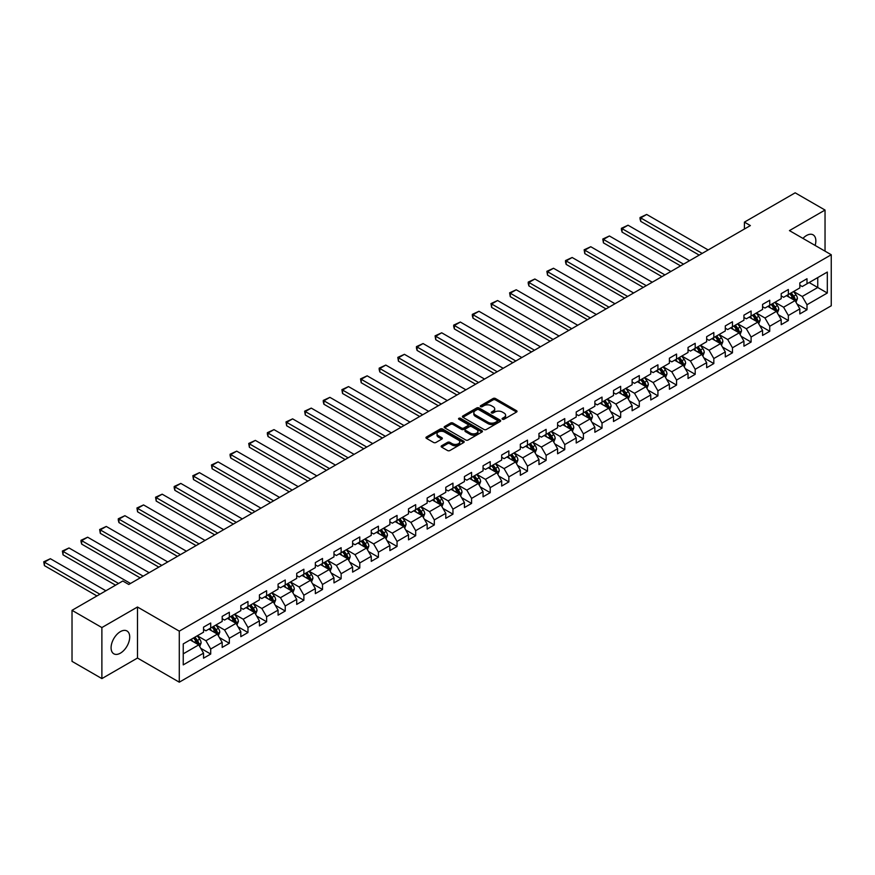 <?xml version="1.0" encoding="UTF-8"?>
<svg xmlns="http://www.w3.org/2000/svg" width="875" height="875" viewBox="0 0 875 875"><rect width="100%" height="100%" fill="white"/><g stroke="black" fill="none" stroke-linecap="round" stroke-linejoin="round"><path stroke-width="1.31" d="M502.436 419.245A1.159 0.667 0 0 0 504.077 419.245L516.534 412.048A1.663 0.963 0 0 0 517.027 411.37A1.663 0.963 0 0 0 516.534 410.703L495.436 398.508A1.663 0.963 0 0 0 493.084 398.508L480.627 405.705A1.159 0.667 0 0 0 482.267 406.656L483.886 405.727A5.305 3.062 0 0 1 491.389 405.727L493.15 406.733A5.305 3.062 0 0 1 494.703 408.909A5.305 3.062 0 0 1 493.15 411.075L491.531 412.005A1.159 0.667 0 0 0 493.172 412.945L494.791 412.016A5.305 3.062 0 0 1 502.294 412.016L504.044 413.033A5.305 3.062 0 0 1 505.608 415.198A5.305 3.062 0 0 1 504.044 417.364L502.436 418.294A1.159 0.667 0 0 0 502.436 419.245L502.436 418.294M120.4 653.155A13.18 7.612 120 0 0 129.008 641.539A13.18 7.612 120 0 0 126.984 630.984A13.18 7.612 120 0 0 120.4 631.63A13.18 7.612 120 0 0 111.792 643.245A13.18 7.612 120 0 0 113.816 653.8A13.18 7.612 120 0 0 120.4 653.155M815.128 245.438A13.18 7.612 120 0 0 813.116 234.85A13.18 7.612 120 0 0 806.52 235.506A13.18 7.612 120 0 0 802.944 238.405M441.613 445.758A1.663 0.963 0 0 0 441.131 446.436A1.663 0.963 0 0 0 441.613 447.114L447.541 450.538A1.663 0.963 0 0 0 449.881 450.538L463.717 442.542A1.663 0.963 0 0 0 464.198 441.875A1.663 0.963 0 0 0 463.717 441.197L442.608 429.012A1.663 0.963 0 0 0 440.267 429.012L426.431 436.997A1.663 0.963 0 0 0 425.95 437.675A1.663 0.963 0 0 0 426.431 438.353L433.584 442.477A1.663 0.963 0 0 0 435.925 442.477L441.853 439.064A1.663 0.963 0 0 0 442.334 438.386A1.663 0.963 0 0 0 441.853 437.708L438.298 435.662A4.441 2.559 0 0 1 437.008 433.847A4.441 2.559 0 0 1 439.742 431.484A4.441 2.559 0 0 1 444.577 432.042L458.467 440.059A4.441 2.559 0 0 1 459.769 441.875A4.441 2.559 0 0 1 457.034 444.238A4.441 2.559 0 0 1 452.2 443.68L449.881 442.345A1.663 0.963 0 0 0 447.541 442.345L441.613 445.758L441.613 447.114M137.484 607.009L101.883 627.561L72.023 610.323L72.023 661.358L101.883 678.595L137.484 658.044L179.287 682.183L179.287 631.148L137.484 607.009L137.484 658.044M825.038 251.158L825.038 210.055L789.447 230.606L831.25 254.745L179.287 631.148M825.038 210.055L795.178 192.817L744.406 222.13L744.406 229.02M72.023 610.323L122.795 581.011L128.767 584.467L750.378 225.575L744.406 222.13M483.995 429.483A1.663 0.963 0 0 0 486.347 429.483L500.183 421.498A1.663 0.963 0 0 0 500.664 420.82A1.663 0.963 0 0 0 500.183 420.142L479.073 407.958A1.663 0.963 0 0 0 476.733 407.958L462.897 415.942A1.663 0.963 0 0 0 462.405 416.62A1.663 0.963 0 0 0 462.897 417.298L483.995 429.483M459.309 419.497A1.159 0.667 0 0 1 460.491 419.661L460.491 418.283L481.95 430.664A1.663 0.963 0 0 1 482.431 431.342A1.663 0.963 0 0 1 481.95 432.02L468.114 440.005A1.663 0.963 0 0 1 465.762 440.005L444.664 427.82L450.581 424.43L450.581 423.052L444.664 426.475A1.663 0.963 0 0 0 444.172 427.142A1.663 0.963 0 0 0 444.664 427.82L444.664 426.475M450.581 424.43A1.663 0.963 0 0 1 452.933 424.43L452.933 423.052A1.663 0.963 0 0 0 450.581 423.052M452.933 423.052L461.486 427.995A1.663 0.963 0 0 0 463.837 427.995L467.764 425.72A1.663 0.963 0 0 0 468.245 425.053A1.663 0.963 0 0 0 467.764 424.375L458.85 419.223A1.159 0.667 0 0 1 460.491 418.283M179.287 682.183L831.25 305.78L831.25 254.745M200.736 648.288L210.711 654.052L210.711 649.009L222.173 642.392L222.173 647.423L229.338 643.289L229.338 638.258L240.811 631.63L240.811 636.672L247.975 632.527L247.975 627.495L259.438 620.878L259.438 625.909L266.613 621.775L266.613 616.733L278.075 610.116L278.075 615.147L285.239 611.012L285.239 605.981L296.712 599.364L296.712 604.395L303.877 600.25L303.877 595.219L315.339 588.602L315.339 593.633L322.514 589.498L322.514 584.467L333.977 577.839L333.977 582.881L341.141 578.736L341.141 573.705L352.614 567.087L352.614 572.119L359.778 567.984L359.778 562.942L371.252 556.325L371.252 561.356L378.416 557.222L378.416 552.191L389.878 545.562L389.878 550.605L397.053 546.459L397.053 541.428L408.516 534.811L408.516 539.842L415.68 535.708L415.68 530.666L427.153 524.048L427.153 529.08L434.317 524.945L434.317 519.914L445.78 513.297L445.78 518.328L452.955 514.183L452.955 509.152L464.417 502.534L464.417 507.566L471.581 503.431L471.581 498.4L483.055 491.772L483.055 496.814L490.219 492.669L490.219 487.637L501.681 481.02L501.681 486.052L508.856 481.917L508.856 476.875L520.319 470.258L520.319 475.289L527.483 471.155L527.483 466.123L538.956 459.495L538.956 464.538L546.12 460.392L546.12 455.361L557.594 448.744L557.594 453.775L564.758 449.641L564.758 444.598L576.22 437.981L576.22 443.013L583.395 438.878L583.395 433.847L594.858 427.23L594.858 432.261L602.022 428.127L602.022 423.084L613.495 416.467L613.495 421.498L620.659 417.364L620.659 412.333L632.122 405.705L632.122 410.747L639.297 406.602L639.297 401.57L650.759 394.953L650.759 399.984L657.923 395.85L657.923 390.808L669.397 384.191L669.397 389.222L676.561 385.087L676.561 380.056L688.034 373.428L688.034 378.47L695.198 374.325L695.198 369.294L706.661 362.677L706.661 367.708L713.825 363.573L713.825 358.531L725.298 351.914L725.298 356.945L732.462 352.811L732.462 347.78L743.936 341.163L743.936 346.194L751.1 342.059L751.1 337.017L762.562 330.4L762.562 335.431L769.737 331.297L769.737 326.266L781.2 319.637L781.2 324.68L788.364 320.534L788.364 315.503L799.837 308.886L799.837 313.917L807.002 309.783L807.002 304.741L827.312 293.016L827.312 272.059L817.753 277.572L817.753 287.503L827.312 293.016M210.711 654.052L203.536 658.186L203.536 653.155L183.236 664.88L183.236 643.913L203.536 632.188L203.536 627.145L210.711 623.011L210.711 628.042L222.173 621.425L222.173 616.394L229.338 612.259L229.338 617.291L240.811 610.673L240.811 605.631L247.975 601.497L247.975 606.528L259.438 599.911L259.438 594.88L266.613 590.734L266.613 595.777L278.075 589.148L278.075 584.117L285.239 579.983L285.239 585.014L296.712 578.397L296.712 573.355L303.877 569.22L303.877 574.252L315.339 567.634L315.339 562.603L322.514 558.458L322.514 563.5L333.977 556.872L333.977 551.841L341.141 547.706L341.141 552.738L352.614 546.12L352.614 541.089L359.778 536.944L359.778 541.975L371.252 535.358L371.252 530.327L378.416 526.192L378.416 531.223L389.878 524.606L389.878 519.564L397.053 515.43L397.053 520.461L408.516 513.844L408.516 508.812L415.68 504.667L415.68 509.709L427.153 503.081L427.153 498.05L434.317 493.916L434.317 498.947L445.78 492.33L445.78 487.287L452.955 483.153L452.955 488.184L464.417 481.567L464.417 476.536L471.581 472.391L471.581 477.433L483.055 470.805L483.055 465.773L490.219 461.639L490.219 466.67L501.681 460.053L501.681 455.022L508.856 450.877L508.856 455.908L520.319 449.291L520.319 444.259L527.483 440.125L527.483 445.156L538.956 438.539L538.956 433.497L546.12 429.363L546.12 434.394L557.594 427.777L557.594 422.745L564.758 418.6L564.758 423.642L576.22 417.014L576.22 411.983L583.395 407.848L583.395 412.88L594.858 406.262L594.858 401.22L602.022 397.086L602.022 402.117L613.495 395.5L613.495 390.469L620.659 386.323L620.659 391.366L632.122 384.738L632.122 379.706L639.297 375.572L639.297 380.603L650.759 373.986L650.759 368.955L657.923 364.809L657.923 369.852L669.397 363.223L669.397 358.192L676.561 354.058L676.561 359.089L688.034 352.472L688.034 347.43L695.198 343.295L695.198 348.327L706.661 341.709L706.661 336.678L713.825 332.533L713.825 337.575L725.298 330.947L725.298 325.916L732.462 321.781L732.462 326.812L743.936 320.195L743.936 315.153L751.1 311.019L751.1 316.05L762.562 309.433L762.562 304.402L769.737 300.256L769.737 305.298L781.2 298.67L781.2 293.639L788.364 289.505L788.364 294.536L799.837 287.919L799.837 282.887L807.002 278.742L807.002 283.784L827.312 272.059M208.797 629.147L217.394 634.112L205.931 640.741L197.323 635.775M203.536 629.431L205.931 630.809L210.711 628.042M205.931 640.741L210.711 649.009M217.394 634.112L222.173 642.392M227.423 618.395L236.031 623.361L224.558 629.978L215.961 625.013M222.173 618.669L224.558 620.047L229.338 617.291M224.558 629.978L229.338 638.258M236.031 623.361L240.811 631.63M246.061 607.633L254.669 612.598L243.195 619.216L234.598 614.25M240.811 607.906L243.195 609.284L247.975 606.528M243.195 619.216L247.975 627.495M254.669 612.598L259.438 620.878M264.698 596.87L273.295 601.836L261.833 608.464L253.225 603.498M259.438 597.155L261.833 598.533L266.613 595.777M261.833 608.464L266.613 616.733M273.295 601.836L278.075 610.116M283.336 586.119L291.933 591.084L280.459 597.702L271.863 592.736M278.075 586.392L280.459 587.77L285.239 585.014M280.459 597.702L285.239 605.981M291.933 591.084L296.712 599.364M301.962 575.356L310.57 580.322L299.097 586.95L290.5 581.984M296.712 575.63L299.097 577.019L303.877 574.252M299.097 586.95L303.877 595.219M310.57 580.322L315.339 588.602M320.6 564.605L329.197 569.57L317.734 576.188L309.137 571.222M315.339 564.878L317.734 566.256L322.514 563.5M317.734 576.188L322.514 584.467M329.197 569.57L333.977 577.839M339.238 553.842L347.834 558.808L336.372 565.425L327.764 560.459M333.977 554.116L336.372 555.494L341.141 552.738M336.372 565.425L341.141 573.705M347.834 558.808L352.614 567.087M357.864 543.08L366.472 548.045L354.998 554.673L346.402 549.708M352.614 543.364L354.998 544.742L359.778 541.975M354.998 554.673L359.778 562.942M366.472 548.045L371.252 556.325M376.502 532.328L385.098 537.294L373.636 543.911L365.039 538.945M371.252 532.602L373.636 533.98L378.416 531.223M373.636 543.911L378.416 552.191M385.098 537.294L389.878 545.562M395.139 521.566L403.736 526.531L392.273 533.148L383.666 528.183M389.878 521.839L392.273 523.217L397.053 520.461M392.273 533.148L397.053 541.428M403.736 526.531L408.516 534.811M413.766 510.814L422.373 515.769L410.9 522.397L402.303 517.431M408.516 511.087L410.9 512.466L415.68 509.709M410.9 522.397L415.68 530.666M422.373 515.769L427.153 524.048M432.403 500.052L441.011 505.017L429.538 511.634L420.941 506.669M427.153 500.325L429.538 501.703L434.317 498.947M429.538 511.634L434.317 519.914M441.011 505.017L445.78 513.297M451.041 489.289L459.637 494.255L448.175 500.883L439.567 495.917M445.78 489.562L448.175 490.952L452.955 488.184M448.175 500.883L452.955 509.152M459.637 494.255L464.417 502.534M469.678 478.537L478.275 483.503L466.812 490.12L458.205 485.155M464.417 478.811L466.812 480.189L471.581 477.433M466.812 490.12L471.581 498.4M478.275 483.503L483.055 491.772M488.305 467.775L496.912 472.741L485.439 479.358L476.842 474.392M483.055 468.048L485.439 469.427L490.219 466.67M485.439 479.358L490.219 487.637M496.912 472.741L501.681 481.02M506.942 457.012L515.539 461.978L504.077 468.606L495.48 463.641M501.681 457.297L504.077 458.675L508.856 455.908M504.077 468.606L508.856 476.875M515.539 461.978L520.319 470.258M525.58 446.261L534.177 451.227L522.714 457.844L514.106 452.878M520.319 446.534L522.714 447.912L527.483 445.156M522.714 457.844L527.483 466.123M534.177 451.227L538.956 459.495M544.206 435.498L552.814 440.464L541.341 447.081L532.744 442.116M538.956 435.772L541.341 437.15L546.12 434.394M541.341 447.081L546.12 455.361M552.814 440.464L557.594 448.744M562.844 424.747L571.441 429.712L559.978 436.33L551.381 431.364M557.594 425.02L559.978 426.398L564.758 423.642M559.978 436.33L564.758 444.598M571.441 429.712L576.22 437.981M581.481 413.984L590.078 418.95L578.616 425.567L570.008 420.602M576.22 414.258L578.616 415.636L583.395 412.88M578.616 425.567L583.395 433.847M590.078 418.95L594.858 427.23M600.119 403.222L608.716 408.188L597.242 414.816L588.645 409.85M594.858 403.495L597.242 404.884L602.022 402.117M597.242 414.816L602.022 423.084M608.716 408.188L613.495 416.467M618.745 392.47L627.353 397.436L615.88 404.053L607.283 399.087M613.495 392.744L615.88 394.122L620.659 391.366M615.88 404.053L620.659 412.333M627.353 397.436L632.122 405.705M637.383 381.708L645.98 386.673L634.517 393.291L625.909 388.325M632.122 381.981L634.517 383.359L639.297 380.603M634.517 393.291L639.297 401.57M645.98 386.673L650.759 394.953M656.02 370.945L664.617 375.911L653.155 382.539L644.547 377.573M650.759 371.23L653.155 372.608L657.923 369.852M653.155 382.539L657.923 390.808M664.617 375.911L669.397 384.191M674.647 360.194L683.255 365.159L671.781 371.777L663.184 366.811M669.397 360.467L671.781 361.845L676.561 359.089M671.781 371.777L676.561 380.056M683.255 365.159L688.034 373.428M693.284 349.431L701.881 354.397L690.419 361.014L681.822 356.048M688.034 349.705L690.419 351.083L695.198 348.327M690.419 361.014L695.198 369.294M701.881 354.397L706.661 362.677M711.922 338.68L720.519 343.645L709.056 350.262L700.448 345.297M706.661 338.953L709.056 340.331L713.825 337.575M709.056 350.262L713.825 358.531M720.519 343.645L725.298 351.914M730.548 327.917L739.156 332.883L727.683 339.5L719.086 334.534M725.298 328.191L727.683 329.569L732.462 326.812M727.683 339.5L732.462 347.78M739.156 332.883L743.936 341.163M749.186 317.155L757.783 322.12L746.32 328.748L737.723 323.783M743.936 317.439L746.32 318.817L751.1 316.05M746.32 328.748L751.1 337.017M757.783 322.12L762.562 330.4M767.823 306.403L776.42 311.369L764.958 317.986L756.35 313.02M762.562 306.677L764.958 308.055L769.737 305.298M764.958 317.986L769.737 326.266M776.42 311.369L781.2 319.637M786.461 295.641L795.058 300.606L783.584 307.223L774.987 302.258M781.2 295.914L783.584 297.292L788.364 294.536M783.584 307.223L788.364 315.503M795.058 300.606L799.837 308.886M809.156 282.537L817.753 287.503L802.222 296.472L793.625 291.506M799.837 285.163L802.222 286.541L807.002 283.784M802.222 296.472L807.002 304.741M101.883 627.561L101.883 678.595M183.236 653.844L198.756 644.875L190.159 639.909M198.756 644.875L203.536 653.155M797.027 304.019L807.002 309.783M778.389 314.781L788.364 320.534M759.762 325.533L769.737 331.297M741.125 336.295L751.1 342.059M722.487 347.058L732.462 352.811M703.861 357.809L713.825 363.573M685.223 368.572L695.198 374.325M666.586 379.334L676.561 385.087M647.948 390.086L657.923 395.85M629.322 400.848L639.297 406.602M610.684 411.6L620.659 417.364M592.047 422.363L602.022 428.127M573.42 433.125L583.395 438.878M554.783 443.877L564.758 449.641M536.145 454.639L546.12 460.392M517.519 465.402L527.483 471.155M498.881 476.153L508.856 481.917M480.244 486.916L490.219 492.669M461.606 497.667L471.581 503.431M442.98 508.43L452.955 514.183M424.342 519.192L434.317 524.945M405.705 529.944L415.68 535.708M387.078 540.706L397.053 546.459M368.441 551.469L378.416 557.222M349.803 562.22L359.778 567.984M331.177 572.983L341.141 578.736M312.539 583.734L322.514 589.498M293.902 594.497L303.877 600.25M275.264 605.259L285.239 611.012M256.637 616.011L266.613 621.775M238 626.773L247.975 632.527M219.363 637.525L229.338 643.289M502.895 419.409L504.044 418.742A5.305 3.062 0 0 0 505.608 416.577L505.608 415.198M494.703 408.909L494.703 410.288A5.305 3.062 0 0 1 493.15 412.453L492.002 413.109M516.534 410.703L516.534 412.048L495.436 399.897A1.663 0.963 0 0 0 493.084 399.897L481.097 406.82M500.161 421.509L479.073 409.336A1.663 0.963 0 0 0 476.733 409.336L462.919 417.309M497.252 421.291A1.159 0.667 0 0 0 497.252 420.339L478.723 409.653A1.159 0.667 0 0 0 477.083 409.653L475.377 410.627A5.305 3.062 0 0 0 473.823 412.792A5.305 3.062 0 0 0 475.377 414.958L488.042 422.275A5.305 3.062 0 0 0 495.545 422.275L497.252 421.291L497.252 422.669A1.159 0.667 0 0 0 497.591 422.198L497.591 420.82M473.823 412.792L473.823 414.17A5.305 3.062 0 0 0 475.377 416.347L475.377 414.958M497.252 422.669L495.545 423.653A5.305 3.062 0 0 1 488.042 423.653L475.377 416.347M452.933 424.43L461.486 429.373A1.663 0.963 0 0 0 463.837 429.373L467.764 427.109A1.663 0.963 0 0 0 468.245 426.431L468.245 425.053M460.491 419.661L481.928 432.031M470.367 433.125A4.441 2.559 0 0 0 475.202 433.672A4.441 2.559 0 0 0 477.936 431.309A4.441 2.559 0 0 0 476.645 429.505L471.745 426.672A1.663 0.963 0 0 0 469.405 426.672L465.478 428.936A1.663 0.963 0 0 0 464.986 429.614A1.663 0.963 0 0 0 465.478 430.292L470.367 433.125L470.367 434.503A4.441 2.559 0 0 0 475.202 435.061A4.441 2.559 0 0 0 477.936 432.688L477.936 431.309M464.986 429.614L464.986 430.992A1.663 0.963 0 0 0 465.478 431.67L465.478 430.292M470.367 434.503L465.478 431.67M459.769 441.875L459.769 443.253A4.441 2.559 0 0 1 457.034 445.616A4.441 2.559 0 0 1 452.2 445.058L449.881 443.723A1.663 0.963 0 0 0 447.541 443.723L441.634 447.125M437.008 433.847L437.008 435.225A4.441 2.559 0 0 0 438.298 437.041L438.298 435.662M441.831 439.075L438.298 437.041M463.695 442.564L442.608 430.391A1.663 0.963 0 0 0 440.267 430.391L426.453 438.364L426.431 436.997M795.998 302.236L797.42 298.659A4.473 2.581 -120 0 0 795.987 294.853L793.527 291.561M702.188 253.4L640.708 217.908L646.68 214.452L708.159 249.955M789.228 297.238L787.555 295.006M640.708 221.353L640.041 218.903L640.041 217.525L640.708 217.908L640.708 221.353L699.202 255.128M789.83 293.694L792.291 296.986A4.473 2.581 60 0 1 793.57 299.677L795.003 298.856A4.473 2.581 -120 0 0 793.723 296.155L791.263 292.873M790.136 293.519L792.87 297.172A2.286 1.312 60 0 1 793.286 297.861L795.003 298.856M640.041 217.525L646.68 214.452M777.361 312.998L778.783 309.422A4.473 2.581 -120 0 0 777.361 305.605L774.889 302.312M683.55 264.163L622.07 228.659L628.042 225.214L689.522 260.706M770.591 308L768.917 305.769M622.07 232.116L621.414 229.666L621.414 228.287L622.07 228.659L622.07 232.116L680.564 265.88M771.192 304.456L773.653 307.748A4.473 2.581 60 0 1 774.933 310.439L776.366 309.608A4.473 2.581 -120 0 0 775.086 306.917L772.625 303.625M771.498 304.27L774.233 307.923A2.286 1.312 60 0 1 774.648 308.623L776.366 309.608M621.414 228.287L628.042 225.214M758.734 323.761L760.156 320.173A4.473 2.581 -120 0 0 758.723 316.367L756.263 313.075M664.912 274.914L603.433 239.422L609.405 235.977L670.884 271.469M751.964 318.762L750.291 316.52M603.433 242.867L602.777 239.039L603.433 239.422L603.433 242.867L661.927 276.642M752.555 315.208L755.027 318.5A4.473 2.581 60 0 1 756.306 321.202L757.739 320.37A4.473 2.581 -120 0 0 756.459 317.68L753.988 314.387M752.872 315.033L755.606 318.686A2.286 1.312 60 0 1 756.022 319.375L757.739 320.37M602.777 239.039L609.405 235.977M740.097 334.512L741.519 330.936A4.473 2.581 -120 0 0 740.086 327.13L737.625 323.837M646.286 285.677L584.795 250.184L590.767 246.728L652.258 282.231M733.327 329.514L731.653 327.283M584.795 253.63L584.139 249.802L584.795 250.184L584.795 253.63L643.289 287.405M733.917 325.97L736.389 329.263A4.473 2.581 60 0 1 737.669 331.953L739.102 331.133A4.473 2.581 -120 0 0 737.822 328.431L735.35 325.139M734.234 325.795L736.969 329.438A2.286 1.312 60 0 1 737.384 330.137L739.102 331.133M584.139 249.802L590.767 246.728M721.459 345.275L722.881 341.698A4.473 2.581 -120 0 0 721.459 337.881L718.988 334.589M627.648 296.439L566.169 260.936L572.141 257.491L633.62 292.983M714.689 340.277L713.016 338.045M566.169 264.392L565.512 261.942L565.512 260.564L566.169 260.936L566.169 264.392L624.663 298.156M715.291 336.733L717.752 340.025A4.473 2.581 60 0 1 719.031 342.716L720.464 341.884A4.473 2.581 -120 0 0 719.184 339.194L716.723 335.902M715.597 336.547L718.331 340.2A2.286 1.312 60 0 1 718.747 340.889L720.464 341.884M565.512 260.564L572.141 257.491M702.833 356.037L704.255 352.45A4.473 2.581 -120 0 0 702.822 348.644L700.361 345.352M609.011 307.191L547.531 271.698L553.503 268.253L614.983 303.745M696.062 351.039L694.378 348.797M547.531 275.144L546.875 271.316L547.531 271.698L547.531 275.144L606.025 308.919M696.653 347.484L699.114 350.777A4.473 2.581 60 0 1 700.405 353.467L701.837 352.647A4.473 2.581 -120 0 0 700.547 349.956L698.086 346.664M696.97 347.309L699.705 350.962A2.286 1.312 60 0 1 700.109 351.652L701.837 352.647M546.875 271.316L553.503 268.253M684.195 366.789L685.617 363.212A4.473 2.581 -120 0 0 684.184 359.395L681.723 356.114M590.373 317.953L528.894 282.45L534.866 279.005L596.345 314.508M677.425 361.791L675.752 359.559M528.894 285.906L528.237 283.456L528.237 282.078L528.894 282.45L528.894 285.906L587.387 319.67M678.016 358.247L680.487 361.539A4.473 2.581 60 0 1 681.767 364.23L683.2 363.398A4.473 2.581 -120 0 0 681.92 360.708L679.448 357.416M678.333 358.072L681.067 361.714A2.286 1.312 60 0 1 681.483 362.414L683.2 363.398M528.237 282.078L534.866 279.005M665.558 377.552L666.98 373.975A4.473 2.581 -120 0 0 665.558 370.158L663.086 366.866M571.747 328.705L510.267 293.212L516.239 289.767L577.719 325.259M658.788 372.553L657.114 370.311M510.267 296.658L509.611 292.83L510.267 293.212L510.267 296.658L568.761 330.433M659.389 369.009L661.85 372.302A4.473 2.581 60 0 1 663.13 374.992L664.562 374.161A4.473 2.581 -120 0 0 663.283 371.47L660.822 368.178M659.695 368.823L662.43 372.477A2.286 1.312 60 0 1 662.845 373.166L664.562 374.161M509.611 292.83L516.239 289.767M646.931 388.303L648.342 384.727A4.473 2.581 -120 0 0 646.92 380.92L644.448 377.628M553.109 339.467L491.63 303.975L497.602 300.519L559.081 336.022M640.15 383.305L638.477 381.073M491.63 307.42L490.973 303.592L491.63 303.975L491.63 307.42L550.123 341.195M640.752 379.761L643.213 383.053A4.473 2.581 60 0 1 644.492 385.744L645.925 384.923A4.473 2.581 -120 0 0 644.645 382.222L642.184 378.941M641.058 379.586L643.792 383.239A2.286 1.312 60 0 1 644.208 383.928L645.925 384.923M490.973 303.592L497.602 300.519M628.294 399.066L629.716 395.489A4.473 2.581 -120 0 0 628.283 391.672L625.822 388.38M534.472 350.23L472.992 314.727L478.964 311.281L540.444 346.773M621.523 394.067L619.85 391.836M472.992 318.183L472.336 315.733L472.336 314.355L472.992 314.727L472.992 318.183L531.486 351.947M622.114 390.523L624.586 393.816A4.473 2.581 60 0 1 625.866 396.506L627.298 395.675A4.473 2.581 -120 0 0 626.019 392.984L623.547 389.692M622.431 390.337L625.166 393.991A2.286 1.312 60 0 1 625.581 394.691L627.298 395.675M472.336 314.355L478.964 311.281M609.656 409.828L611.078 406.241A4.473 2.581 -120 0 0 609.645 402.434L607.184 399.142M515.845 360.981L454.366 325.489L460.337 322.044L521.817 357.536M602.886 404.83L601.212 402.587M454.366 328.934L453.698 326.484L453.698 325.106L454.366 325.489L454.366 328.934L512.859 362.709M603.477 401.275L605.948 404.567A4.473 2.581 60 0 1 607.228 407.269L608.661 406.438A4.473 2.581 -120 0 0 607.381 403.747L604.92 400.455M603.794 401.1L606.528 404.753A2.286 1.312 60 0 1 606.944 405.442L608.661 406.438M453.698 325.106L460.337 322.044M591.019 420.58L592.441 417.003A4.473 2.581 -120 0 0 591.019 413.197L588.547 409.905M497.208 371.744L435.728 336.252L441.7 332.795L503.18 368.298M584.248 415.581L582.575 413.35M435.728 339.697L435.072 335.869L435.728 336.252L435.728 339.697L494.222 373.472M584.85 412.038L587.311 415.33A4.473 2.581 60 0 1 588.591 418.02L590.023 417.2A4.473 2.581 -120 0 0 588.744 414.498L586.283 411.206M585.156 411.863L587.891 415.505A2.286 1.312 60 0 1 588.306 416.205L590.023 417.2M435.072 335.869L441.7 332.795M572.392 431.342L573.814 427.766A4.473 2.581 -120 0 0 572.381 423.948L569.92 420.656M478.57 382.506L417.091 347.003L423.062 343.558L484.542 379.05M565.622 426.344L563.948 424.113M417.091 350.448L416.434 348.009L416.434 346.631L417.091 347.003L417.091 350.448L475.584 384.223M566.212 422.8L568.673 426.092A4.473 2.581 60 0 1 569.964 428.783L571.397 427.952A4.473 2.581 -120 0 0 570.117 425.261L567.645 421.969M566.53 422.614L569.264 426.267A2.286 1.312 60 0 1 569.68 426.956L571.397 427.952M416.434 346.631L423.062 343.558M553.755 442.105L555.177 438.517A4.473 2.581 -120 0 0 553.744 434.711L551.283 431.419M459.933 393.258L398.453 357.766L404.425 354.32L465.916 389.812M546.984 437.106L545.311 434.864M398.453 361.211L397.797 357.383L398.453 357.766L398.453 361.211L456.947 394.986M547.575 433.552L550.047 436.844A4.473 2.581 60 0 1 551.327 439.534L552.759 438.714A4.473 2.581 -120 0 0 551.48 436.023L549.008 432.731M547.892 433.377L550.627 437.03A2.286 1.312 60 0 1 551.042 437.719L552.759 438.714M397.797 357.383L404.425 354.32M535.117 452.856L536.539 449.28A4.473 2.581 -120 0 0 535.117 445.462L532.645 442.181M441.306 404.02L379.827 368.517L385.798 365.072L447.278 400.575M528.347 447.858L526.673 445.627M379.827 371.973L379.17 369.523L379.17 368.145L379.827 368.517L379.827 371.973L438.32 405.737M528.948 444.314L531.409 447.606A4.473 2.581 60 0 1 532.689 450.297L534.122 449.466A4.473 2.581 -120 0 0 532.842 446.775L530.381 443.483M529.255 444.139L531.989 447.781A2.286 1.312 60 0 1 532.405 448.481L534.122 449.466M379.17 368.145L385.798 365.072M516.491 463.619L517.913 460.042A4.473 2.581 -120 0 0 516.48 456.225L514.019 452.933M422.669 414.772L361.189 379.28L367.161 375.834L428.641 411.327M509.72 458.62L508.036 456.378M361.189 382.725L360.533 378.897L361.189 379.28L361.189 382.725L419.683 416.5M510.311 455.077L512.772 458.358A4.473 2.581 60 0 1 514.062 461.059L515.495 460.228A4.473 2.581 -120 0 0 514.205 457.537L511.744 454.245M510.617 454.891L513.363 458.544A2.286 1.312 60 0 1 513.767 459.233L515.495 460.228M360.533 378.897L367.161 375.834M497.853 474.37L499.275 470.794A4.473 2.581 -120 0 0 497.842 466.987L495.381 463.695M404.031 425.534L342.552 390.042L348.523 386.586L410.003 422.089M491.083 469.372L489.409 467.141M342.552 393.488L341.895 389.659L342.552 390.042L342.552 393.488L401.045 427.262M491.673 465.828L494.145 469.12A4.473 2.581 60 0 1 495.425 471.811L496.858 470.991A4.473 2.581 -120 0 0 495.578 468.289L493.106 465.008M491.991 465.653L494.725 469.306A2.286 1.312 60 0 1 495.141 469.995L496.858 470.991M341.895 389.659L348.523 386.586M479.216 485.133L480.637 481.556A4.473 2.581 -120 0 0 479.216 477.739L476.744 474.447M385.405 436.297L323.925 400.794L329.897 397.348L391.377 432.841M472.445 480.134L470.772 477.903M323.925 404.25L323.269 401.8L323.269 400.422L323.925 400.794L323.925 404.25L382.419 438.014M473.047 476.591L475.508 479.883A4.473 2.581 60 0 1 476.788 482.573L478.22 481.742A4.473 2.581 -120 0 0 476.941 479.052L474.48 475.759M473.353 476.405L476.087 480.058A2.286 1.312 60 0 1 476.503 480.758L478.22 481.742M323.269 400.422L329.897 397.348M460.589 495.895L462 492.308A4.473 2.581 -120 0 0 460.578 488.502L458.106 485.209M366.767 447.048L305.288 411.556L311.259 408.111L372.739 443.603M453.808 490.897L452.134 488.655M305.288 415.002L304.631 411.173L305.288 411.556L305.288 415.002L363.781 448.777M454.409 487.342L456.87 490.634A4.473 2.581 60 0 1 458.15 493.336L459.583 492.505A4.473 2.581 -120 0 0 458.303 489.814L455.842 486.522M454.716 487.167L457.45 490.82A2.286 1.312 60 0 1 457.866 491.509L459.583 492.505M304.631 411.173L311.259 408.111M441.952 506.647L443.373 503.07A4.473 2.581 -120 0 0 441.941 499.264L439.48 495.972M348.13 457.811L286.65 422.319L292.622 418.862L354.102 454.366M435.181 501.648L433.508 499.417M286.65 425.764L285.994 421.936L286.65 422.319L286.65 425.764L345.144 459.539M435.772 498.105L438.244 501.397A4.473 2.581 60 0 1 439.523 504.087L440.956 503.256A4.473 2.581 -120 0 0 439.677 500.566L437.205 497.273M436.089 497.93L438.823 501.572A2.286 1.312 60 0 1 439.239 502.272L440.956 503.256M285.994 421.936L292.622 418.862M423.314 517.409L424.736 513.833A4.473 2.581 -120 0 0 423.303 510.016L420.842 506.723M329.503 468.573L268.012 433.07L273.995 429.625L335.475 465.117M416.544 512.411L414.87 510.18M268.012 436.516L267.356 434.077L267.356 432.698L268.012 433.07L268.012 436.516L326.517 470.291M417.134 508.867L419.606 512.159A4.473 2.581 60 0 1 420.886 514.85L422.319 514.019A4.473 2.581 -120 0 0 421.039 511.328L418.578 508.036M417.452 508.681L420.186 512.334A2.286 1.312 60 0 1 420.602 513.023L422.319 514.019M267.356 432.698L273.995 429.625M404.677 528.172L406.098 524.584A4.473 2.581 -120 0 0 404.677 520.778L402.205 517.486M310.866 479.325L249.386 443.833L255.358 440.387L316.838 475.88M397.906 523.173L396.233 520.931M249.386 447.278L248.73 443.45L249.386 443.833L249.386 447.278L307.88 481.053M398.508 519.619L400.969 522.911A4.473 2.581 60 0 1 402.248 525.602L403.681 524.781A4.473 2.581 -120 0 0 402.402 522.091L399.941 518.798M398.814 519.444L401.548 523.097A2.286 1.312 60 0 1 401.964 523.786L403.681 524.781M248.73 443.45L255.358 440.387M386.05 538.923L387.472 535.347A4.473 2.581 -120 0 0 386.039 531.53L383.578 528.237M292.228 490.087L230.748 454.584L236.72 451.139L298.2 486.642M379.28 533.925L377.606 531.694M230.748 458.041L230.092 455.591L230.092 454.212L230.748 454.584L230.748 458.041L289.242 491.805M379.87 530.381L382.331 533.673A4.473 2.581 60 0 1 383.622 536.364L385.055 535.533A4.473 2.581 -120 0 0 383.775 532.842L381.303 529.55M380.188 530.195L382.922 533.848A2.286 1.312 60 0 1 383.338 534.548L385.055 535.533M230.092 454.212L236.72 451.139M367.413 549.686L368.834 546.109A4.473 2.581 -120 0 0 367.402 542.292L364.941 539M273.591 500.839L212.111 465.347L218.083 461.902L279.573 497.394M360.642 544.688L358.969 542.445M212.111 468.792L211.455 464.964L212.111 465.347L212.111 468.792L270.605 502.567M361.233 541.144L363.705 544.425A4.473 2.581 60 0 1 364.984 547.127L366.417 546.295A4.473 2.581 -120 0 0 365.137 543.605L362.666 540.312M361.55 540.958L364.284 544.611A2.286 1.312 60 0 1 364.7 545.3L366.417 546.295M211.455 464.964L218.083 461.902M348.775 560.438L350.197 556.861A4.473 2.581 -120 0 0 348.775 553.055L346.303 549.762M254.964 511.602L193.484 476.109L199.456 472.653L260.936 508.156M342.005 555.439L340.331 553.208M193.484 479.555L192.828 475.727L193.484 476.109L193.484 479.555L251.978 513.33M342.606 551.895L345.067 555.188A4.473 2.581 60 0 1 346.347 557.878L347.78 557.058A4.473 2.581 -120 0 0 346.5 554.356L344.039 551.075M342.912 551.72L345.647 555.373A2.286 1.312 60 0 1 346.062 556.062L347.78 557.058M192.828 475.727L199.456 472.653M330.148 571.2L331.57 567.623A4.473 2.581 -120 0 0 330.137 563.806L327.666 560.514M236.327 522.364L174.847 486.861L180.819 483.416L242.298 518.908M323.378 566.202L321.694 563.97M174.847 490.317L174.191 487.867L174.191 486.489L174.847 486.861L174.847 490.317L233.341 524.081M323.969 562.658L326.43 565.95A4.473 2.581 60 0 1 327.72 568.641L329.153 567.809A4.473 2.581 -120 0 0 327.863 565.119L325.402 561.827M324.275 562.472L327.02 566.125A2.286 1.312 60 0 1 327.425 566.825L329.153 567.809M174.191 486.489L180.819 483.416M311.511 581.963L312.933 578.375A4.473 2.581 -120 0 0 311.5 574.569L309.039 571.277M217.689 533.116L156.209 497.623L162.181 494.178L223.661 529.67M304.741 576.964L303.067 574.722M156.209 501.069L155.553 497.241L156.209 497.623L156.209 501.069L214.703 534.844M305.331 573.409L307.803 576.702A4.473 2.581 60 0 1 309.083 579.403L310.516 578.572A4.473 2.581 -120 0 0 309.236 575.881L306.764 572.589M305.648 573.234L308.383 576.888A2.286 1.312 60 0 1 308.798 577.577L310.516 578.572M155.553 497.241L162.181 494.178M292.873 592.714L294.295 589.137A4.473 2.581 -120 0 0 292.863 585.331L290.402 582.039M199.062 543.878L137.583 508.386L143.555 504.93L205.034 540.433M286.103 587.716L284.43 585.484M137.583 511.831L136.927 508.003L137.583 508.386L137.583 511.831L196.077 545.606M286.705 584.172L289.166 587.464A4.473 2.581 60 0 1 290.445 590.155L291.878 589.323A4.473 2.581 -120 0 0 290.598 586.633L288.137 583.341M287.011 583.997L289.745 587.639A2.286 1.312 60 0 1 290.161 588.339L291.878 589.323M136.927 508.003L143.555 504.93M274.236 603.477L275.658 599.9A4.473 2.581 -120 0 0 274.236 596.083L271.764 592.791M180.425 554.641L118.945 519.137L124.917 515.692L186.397 551.184M267.466 598.478L265.792 596.247M118.945 522.583L118.289 520.144L118.289 518.766L118.945 519.137L118.945 522.583L177.439 556.358M268.067 594.934L270.528 598.227A4.473 2.581 60 0 1 271.808 600.917L273.241 600.086A4.473 2.581 -120 0 0 271.961 597.395L269.5 594.103M268.373 594.748L271.108 598.402A2.286 1.312 60 0 1 271.523 599.091L273.241 600.086M118.289 518.766L124.917 515.692M255.609 614.239L257.031 610.652A4.473 2.581 -120 0 0 255.598 606.845L253.137 603.553M161.787 565.392L100.308 529.9L106.28 526.455L167.759 561.947M248.839 609.241L247.166 606.998M100.308 533.345L99.652 529.517L100.308 529.9L100.308 533.345L158.802 567.12M249.43 605.686L251.902 608.978A4.473 2.581 60 0 1 253.181 611.669L254.614 610.848A4.473 2.581 -120 0 0 253.334 608.158L250.863 604.866M249.747 605.511L252.481 609.164A2.286 1.312 60 0 1 252.897 609.853L254.614 610.848M99.652 529.517L106.28 526.455M236.972 624.991L238.394 621.414A4.473 2.581 -120 0 0 236.961 617.597L234.5 614.305M143.161 576.155L81.67 540.652L87.653 537.206L149.133 572.698M230.202 619.992L228.528 617.761M81.67 544.108L81.014 541.658L81.014 540.28L81.67 540.652L81.67 544.108L140.175 577.872M230.792 616.448L233.264 619.741A4.473 2.581 60 0 1 234.544 622.431L235.977 621.6A4.473 2.581 -120 0 0 234.697 618.909L232.225 615.617M231.109 616.263L233.844 619.916A2.286 1.312 60 0 1 234.259 620.616L235.977 621.6M81.014 540.28L87.653 537.206M218.334 635.753L219.756 632.177A4.473 2.581 -120 0 0 218.334 628.359L215.863 625.067M118.552 583.461L63.044 551.414L69.016 547.969L130.495 583.461M211.564 630.755L209.891 628.512M63.044 554.859L62.387 551.031L63.044 551.414L63.044 554.859L115.566 585.189M212.166 627.211L214.627 630.492A4.473 2.581 60 0 1 215.906 633.194L217.339 632.362A4.473 2.581 -120 0 0 216.059 629.672L213.598 626.38M212.472 627.025L215.206 630.678A2.286 1.312 60 0 1 215.622 631.367L217.339 632.362M62.387 551.031L69.016 547.969M199.708 646.505L201.13 642.928A4.473 2.581 -120 0 0 199.697 639.122L197.236 635.83M99.914 594.223L44.406 562.177L50.378 558.72L105.886 590.767M192.938 641.506L191.264 639.275M44.406 565.622L43.75 561.794L44.406 562.177L44.406 565.622L96.928 595.941M193.528 637.962L195.989 641.255A4.473 2.581 60 0 1 197.28 643.945L198.713 643.125A4.473 2.581 -120 0 0 197.422 640.423L194.961 637.142M193.845 637.788L196.58 641.441A2.286 1.312 60 0 1 196.984 642.13L198.713 643.125M43.75 561.794L50.378 558.72M504.044 418.742L504.044 417.364M491.531 412.945L491.531 412.005M493.15 412.453L493.15 411.075M480.627 406.656L480.627 405.705M493.084 399.897L493.084 398.508M495.436 399.897L495.436 398.508M462.897 417.298L462.897 415.942M476.733 409.336L476.733 407.958M479.073 409.336L479.073 407.958M500.183 421.498L500.183 420.142M488.042 423.653L488.042 422.275M495.545 423.653L495.545 422.275M461.486 429.373L461.486 427.995M463.837 429.373L463.837 427.995M467.764 427.109L467.764 425.72M481.95 432.02L481.95 430.664M447.541 443.723L447.541 442.345M449.881 443.723L449.881 442.345M452.2 445.058L452.2 443.68M441.853 439.064L441.853 437.708M440.267 430.391L440.267 429.012M442.608 430.391L442.608 429.012M463.717 442.542L463.717 441.197M794.609 300.355L797.387 298.747M793.723 296.155L795.987 294.853M790.541 298.003L792.291 296.986M775.983 311.106L778.761 309.509M775.086 306.917L777.361 305.605M771.903 308.755L773.653 307.748M757.345 321.869L760.123 320.261M756.459 317.68L758.723 316.367M753.266 319.517L755.027 318.5M738.708 332.631L741.486 331.023M737.822 328.431L740.086 327.13M734.639 330.269L736.389 329.263M720.081 343.383L722.859 341.786M719.184 339.194L721.459 337.881M716.002 341.031L717.752 340.025M701.444 354.145L704.222 352.537M700.547 349.956L702.822 348.644M697.364 351.794L699.114 350.777M682.806 364.897L685.584 363.3M681.92 360.708L684.184 359.395M678.737 362.545L680.487 361.539M664.18 375.659L666.947 374.052M663.283 371.47L665.558 370.158M660.1 373.308L661.85 372.302M645.542 386.422L648.32 384.814M644.645 382.222L646.92 380.92M641.462 384.07L643.213 383.053M626.905 397.173L629.683 395.577M626.019 392.984L628.283 391.672M622.836 394.822L624.586 393.816M608.267 407.936L611.045 406.328M607.381 403.747L609.645 402.434M604.198 405.584L605.948 404.567M589.641 418.698L592.419 417.091M588.744 414.498L591.019 413.197M585.561 416.336L587.311 415.33M571.003 429.45L573.781 427.853M570.117 425.261L572.381 423.948M566.923 427.098L568.673 426.092M552.366 440.213L555.144 438.605M551.48 436.023L553.744 434.711M548.297 437.861L550.047 436.844M533.739 450.964L536.517 449.367M532.842 446.775L535.117 445.462M529.659 448.613L531.409 447.606M515.102 461.727L517.88 460.119M514.205 457.537L516.48 456.225M511.022 459.375L512.772 458.358M496.464 472.489L499.242 470.881M495.578 468.289L497.842 466.987M492.395 470.137L494.145 469.12M477.837 483.241L480.605 481.644M476.941 479.052L479.216 477.739M473.758 480.889L475.508 479.883M459.2 494.003L461.978 492.395M458.303 489.814L460.578 488.502M455.12 491.652L456.87 490.634M440.562 504.766L443.341 503.158M439.677 500.566L441.941 499.264M436.483 502.403L438.244 501.397M421.925 515.517L424.703 513.92M421.039 511.328L423.303 510.016M417.856 513.166L419.606 512.159M403.298 526.28L406.077 524.672M402.402 522.091L404.677 520.778M399.219 523.928L400.969 522.911M384.661 537.031L387.439 535.434M383.775 532.842L386.039 531.53M380.581 534.68L382.331 533.673M366.023 547.794L368.802 546.186M365.137 543.605L367.402 542.292M361.955 545.442L363.705 544.425M347.397 558.556L350.175 556.948M346.5 554.356L348.775 553.055M343.317 556.205L345.067 555.188M328.759 569.308L331.538 567.711M327.863 565.119L330.137 563.806M324.68 566.956L326.43 565.95M310.122 580.07L312.9 578.462M309.236 575.881L311.5 574.569M306.053 577.719L307.803 576.702M291.495 590.833L294.263 589.225M290.598 586.633L292.863 585.331M287.416 588.47L289.166 587.464M272.858 601.584L275.636 599.987M271.961 597.395L274.236 596.083M268.778 599.233L270.528 598.227M254.22 612.347L256.998 610.739M253.334 608.158L255.598 606.845M250.141 609.995L251.902 608.978M235.583 623.098L238.361 621.502M234.697 618.909L236.961 617.597M231.514 620.747L233.264 619.741M216.956 633.861L219.734 632.253M216.059 629.672L218.334 628.359M212.877 631.509L214.627 630.492M198.319 644.623L201.097 643.016M197.422 640.423L199.697 639.122M194.239 642.272L195.989 641.255"/></g></svg>
